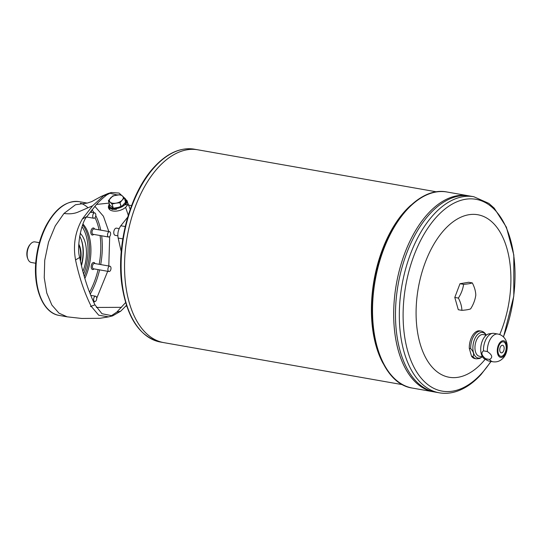 <?xml version="1.0" encoding="UTF-8"?>
<svg xmlns="http://www.w3.org/2000/svg" width="542" height="542" viewBox="0 0 542 542"><rect width="100%" height="100%" fill="white"/><g stroke="black" fill="none" stroke-linecap="round" stroke-linejoin="round"><path stroke-width="0.81" d="M91.137 306.223C84.234 292.233 79.037 276.799 75.555 259.936C72.892 245.241 75.169 231.576 82.391 218.948L92.594 205.797L103.671 195.737L107.858 193.575L101.063 196.509L91.679 201.617L87.248 203.087L75.507 204.747L63.983 213.44L55.237 225.953L48.536 242.145L44.729 260.296L44.248 277.809L46.775 293.026L51.856 305.044L58.997 313.181L67.222 316.84L81.706 318.459L99.918 318.303L108.624 316.867L98.725 315.234L91.137 306.223L94.972 304.848L101.964 313.723L112.648 315.864L120.724 311.169L116.808 312.111L125.615 302.572M128.271 215.242L125.595 207.322M117.174 194.937L109.606 193.176M94.83 206.272L103.427 216.265L108.834 231.57M109.687 236.542A2.703 1.504 -80 0 1 108.603 237.023A2.703 1.504 -80 0 1 107.519 235.052A2.703 1.504 -80 0 1 108.447 232.179A2.703 1.504 -80 0 1 109.538 231.698A2.703 1.504 -80 0 1 110.622 233.67A2.703 1.504 -80 0 1 109.687 236.542L108.793 266M107.689 271.298L96.72 298.263M94.518 301.521L93.834 302.45M116.808 312.111L110.636 316.203M39.349 242.68L34.939 241.901A10.454 5.813 100 0 0 30.637 243.873A10.454 5.813 100 0 0 27.947 259.164A10.454 5.813 100 0 0 31.314 262.484L35.725 263.263M30.637 243.873L30 244.591A9.35 5.203 100 0 0 27.588 258.27L27.947 259.164M80.467 261.176A19.248 10.711 100 0 0 80.175 247.633A19.248 10.711 100 0 0 78.786 244.178M497.861 334.041L493.979 333.357A14.078 7.832 100 0 0 492.556 333.337A14.078 7.832 100 0 0 483.464 350.864L487.346 351.548C492.272 354.908 493.017 357.537 489.589 359.441A14.078 7.832 100 0 0 492.983 361.778C496.878 362.341 500.259 361.114 503.118 358.106C506.553 354.963 509.256 345.532 505.205 339.123C503.423 336.338 500.977 334.644 497.861 334.041A14.078 7.832 100 0 0 487.346 351.548M472.949 356.514C474.284 354.272 473.539 351.643 470.7 348.614L469.297 348.371L471.547 356.263L472.949 356.514A14.078 7.832 100 0 0 476.337 358.845L479.609 358.519L482.38 356.778M483.464 350.864C480.849 352.903 481.594 355.538 485.707 358.757L489.589 359.441M492.556 333.337L489.121 333.831A12.981 7.222 100 0 0 481.066 345.383A12.981 7.222 100 0 0 484.69 358.987L487.753 360.626A14.078 7.832 100 0 0 489.101 361.094L492.983 361.778M485.707 358.757A14.078 7.832 100 0 0 487.753 360.626M504.08 355.911A8.469 4.715 100 0 0 505.029 341.46A8.469 4.715 100 0 0 497.299 349.895A8.469 4.715 100 0 0 504.08 355.911M471.547 356.263A14.078 7.832 100 0 0 474.934 358.601L476.337 358.845M503.823 355.03A7.371 4.099 100 0 0 506.363 347.205A7.371 4.099 100 0 0 503.41 341.833A7.371 4.099 100 0 0 498.098 348.377A7.371 4.099 100 0 0 500.855 356.351A7.371 4.099 100 0 0 503.823 355.03M500.767 356.331A7.371 4.099 100 0 0 503.647 354.996A7.371 4.099 100 0 0 506.187 347.253A7.371 4.099 100 0 0 503.322 341.819M501.282 352.849A3.848 2.141 100 0 0 502.827 352.158A3.848 2.141 100 0 0 504.162 348.072A3.848 2.141 100 0 0 502.624 345.268A3.848 2.141 100 0 0 499.846 348.689A3.848 2.141 100 0 0 501.289 352.849A3.848 2.141 100 0 0 502.841 352.158A3.848 2.141 100 0 0 504.155 348.079A3.848 2.141 100 0 0 502.617 345.268M470.591 308.906A30.244 4.837 -176.2 0 1 461.886 310.349A30.244 18.943 -137.5 0 0 458.39 298.073A30.244 23.78 -48.4 0 0 463.6 284.347A30.244 4.837 3.8 0 0 472.299 282.897A30.244 18.943 42.5 0 1 475.795 295.18A30.244 23.78 131.6 0 1 470.591 308.906M486.242 335.213C485.083 332.937 483.41 331.568 481.221 331.108L479.819 330.864A14.078 7.832 100 0 0 469.297 348.371M468.159 195.73A99.552 55.379 100 0 0 468.152 195.73A99.552 55.379 100 0 0 396.344 284.171A99.552 55.379 100 0 0 433.627 391.819L412.469 388.092A99.552 55.379 -80 0 1 372.598 315.471A99.552 55.379 -80 0 1 406.886 209.849A99.552 55.379 -80 0 1 447.001 192.003L468.152 195.73A99.552 55.379 100 0 0 396.358 284.171A99.552 55.379 100 0 0 433.634 391.819L435.416 392.137A99.552 55.379 100 0 0 435.422 392.137A99.552 55.379 100 0 1 398.14 284.482A99.552 55.379 100 0 1 469.948 196.041L469.948 196.041A99.552 55.379 100 0 0 398.146 284.482A99.552 55.379 100 0 0 435.422 392.137L439.257 392.808A99.552 55.379 -80 0 1 399.393 320.187A99.552 55.379 -80 0 1 433.681 214.564A99.552 55.379 -80 0 1 473.789 196.719L468.166 195.73M458.39 298.073L454.792 297.436L459.995 283.71L468.701 282.267L472.299 282.897M463.6 284.347L459.995 283.71M499.731 334.55A82.506 45.894 100 0 0 478.871 214.95A82.506 45.894 100 0 0 416.121 316.122A82.506 45.894 100 0 0 482.427 362.456A82.506 45.894 100 0 0 485.192 359.251M461.886 310.349L458.288 309.719L454.792 297.436M427.204 214.517A99.545 55.379 100 0 0 401.561 360.173M429 214.828A99.545 55.379 100 0 0 403.35 360.491M436.642 191.854L197.789 149.795A97.906 54.464 100 0 0 127.167 236.773A97.906 54.464 100 0 0 163.826 342.632A97.906 54.464 100 0 0 163.826 342.632L160.398 342.029A97.906 54.464 -80 0 1 121.191 270.614A97.906 54.464 -80 0 1 154.91 166.74A97.906 54.464 -80 0 1 194.354 149.192L197.776 149.795A97.906 54.464 100 0 0 127.16 236.766A97.906 54.464 100 0 0 163.82 342.632L402.686 384.698M157.512 168.271A97.892 54.457 100 0 0 132.289 311.514M82.391 218.948L86.944 216.536C81.334 221.969 76.354 247.714 79.701 257.45L75.555 259.936M109.274 203.724L108.312 207.078L112.472 209.53L125.615 204.666L131.577 205.587M86.944 216.536L96.476 204.429L109.098 203.101M94.972 304.848C88.271 290.946 83.177 275.146 79.701 257.45M126.699 305.993L125.507 306.338L120.724 311.169M121.239 251.63L118.156 238.067C117.302 233.724 118.183 229.625 120.812 225.763L127.682 217.207M103.671 195.737L106.754 194.93C102.33 198.467 98.901 201.638 96.476 204.429M106.754 194.93L111.347 192.512L119.091 193.067L125.493 198.86M127.675 202.81L128.339 204.388L127.458 204.801M130.202 209.375L128.339 204.388M125.507 306.338L126.462 305.281M125.615 204.666L127.079 200.669L124.538 198.467M113.19 208.209L111.991 204.009L108.441 200.581L109.626 204.917L113.366 208.243L121.34 206.848L125.588 202.159L124.389 197.999M121.151 206.942L119.951 202.735L121.34 206.848M111.991 204.009L113.366 208.243M124.816 199.463A9.167 5.007 164.1 0 1 126.537 201.455A9.167 5.007 164.1 0 1 126.11 204.083M116.51 209.293A9.167 5.007 164.1 0 1 108.908 206.475A9.167 5.007 164.1 0 1 109.321 203.88M109.389 204.131A8.618 4.709 -15.9 0 0 113.054 208.474A8.618 4.709 -15.9 0 0 123.352 205.913A8.618 4.709 -15.9 0 0 124.89 199.713M108.441 200.581L112.844 195.892L120.622 194.592L122.519 196.048A7.148 3.909 164.1 0 1 122.187 200.12L120.141 202.647M119.951 202.735L115.995 203.162A7.148 3.909 164.1 0 1 110.148 202.132A7.148 3.909 164.1 0 1 110.48 198.06A7.148 3.909 164.1 0 1 116.672 195.012A7.148 3.909 164.1 0 1 122.519 196.048L124.369 197.918L122.187 200.12A7.148 3.909 164.1 0 1 115.995 203.162L112.174 204.036M108.908 206.475L109.288 207.803A9.167 5.007 -15.9 0 0 109.796 208.792M108.603 237.023L93.116 234.3A2.703 1.504 -80 0 1 92.032 232.322A2.703 1.504 -80 0 1 92.967 229.456A2.703 1.504 -80 0 1 94.057 228.968L109.538 231.698M108.312 207.078L108.576 208.006A9.898 5.406 -15.9 0 0 112.885 210.98A9.898 5.406 -15.9 0 0 123.352 208.927A9.898 5.406 -15.9 0 0 127.621 202.579L127.079 200.669M127.167 201.638A9.898 5.406 -15.9 0 0 126.191 200.696M108.8 205.648A9.898 5.406 -15.9 0 0 108.481 207.505M108.976 271.522L93.488 268.798A2.703 1.504 -80 0 1 92.404 266.827A2.703 1.504 -80 0 1 93.339 263.954A2.703 1.504 -80 0 1 94.423 263.473L109.911 266.197A2.703 1.504 -80 0 1 110.995 268.168A2.703 1.504 -80 0 1 110.06 271.041A2.703 1.504 -80 0 1 108.976 271.522A2.703 1.504 -80 0 1 107.892 269.55A2.703 1.504 -80 0 1 108.82 266.684A2.703 1.504 -80 0 1 109.911 266.197M93.651 213.419A2.703 1.504 -80 0 1 94.742 212.938A2.703 1.504 -80 0 1 95.819 214.91A2.703 1.504 -80 0 1 94.891 217.776A2.703 1.504 -80 0 1 93.8 218.263A2.703 1.504 -80 0 1 92.716 216.292A2.703 1.504 -80 0 1 93.651 213.419M82.879 271.386A28.604 15.908 100 0 0 80.189 233.297M79.64 236.129A28.604 15.908 -80 0 1 81.056 239.063A28.604 15.908 -80 0 1 81.469 265.688M84.857 278.473A39.491 21.971 100 0 0 82.994 224.063M84.274 276.488A39.491 21.971 100 0 0 82.635 224.991M81.327 265.085A29.702 16.524 100 0 0 80.88 238.622M94.992 263.575A3.584 1.992 100 0 0 92.411 263.121A3.584 1.992 100 0 0 91.347 268.066A3.584 1.992 100 0 0 94.057 268.9M125.554 202.247L124.369 197.918M83.597 274.076A38.394 21.355 100 0 0 82.011 226.712M486.309 335.132L483.179 334.583A11.003 6.118 100 0 0 475.246 344.353A11.003 6.118 100 0 0 479.365 356.25L482.495 356.799M94.62 229.07A3.584 1.992 100 0 0 91.876 228.819A3.584 1.992 100 0 0 91.015 233.697A3.584 1.992 100 0 0 93.685 234.395M94.545 296.711A2.703 1.504 -80 0 1 95.636 296.23A2.703 1.504 -80 0 1 96.72 298.202A2.703 1.504 -80 0 1 95.785 301.067A2.703 1.504 -80 0 1 94.701 301.555A2.703 1.504 -80 0 1 93.617 299.584A2.703 1.504 -80 0 1 94.545 296.711M119.186 228.616L116.496 228.141A3.659 2.032 100 0 0 115.026 228.792A3.659 2.032 100 0 0 113.766 232.674A3.659 2.032 100 0 0 115.229 235.343L117.892 235.811M63.983 213.44C69.146 214.192 73.712 213.792 77.682 212.24L92.594 205.797M121.516 307.334L96.374 307.443M91.341 306.637L90.487 306.487M80.216 259.977A19.248 10.711 100 0 0 79.728 247.552A19.248 10.711 100 0 0 78.759 244.93M486.018 335.085A12.981 7.222 100 0 0 476.411 335.965A12.981 7.222 100 0 0 473.478 352.639A12.981 7.222 100 0 0 482.204 356.751M481.221 331.108A14.078 7.832 100 0 0 470.7 348.614M503.403 336.88A97.384 54.173 100 0 0 475.625 199.246A97.384 54.173 100 0 0 403.187 320.363A97.384 54.173 100 0 0 481.404 373.662A97.384 54.173 100 0 0 490.876 361.406M410.883 205.222A97.906 54.464 100 0 0 383.045 363.336M80.433 203.175A56.653 31.517 -80 0 1 87.973 207.715M90.961 210.994A56.653 31.517 -80 0 1 92.038 212.457M95.013 217.633A56.653 31.517 -80 0 1 99.084 229.855M100.067 235.519A56.653 31.517 -80 0 1 99.186 264.313M98.082 269.604A56.653 31.517 -80 0 1 89.532 292.246M90.257 294.11A57.75 32.127 100 0 0 99.593 269.875M100.69 264.577A57.75 32.127 100 0 0 101.659 235.804M100.731 230.147A57.75 32.127 100 0 0 95.778 215.689M94.132 212.83A57.75 32.127 100 0 0 91.93 209.761M59.119 315.41C42.601 313.012 32.466 286.752 36.192 258.426C37.676 246.447 40.962 235.533 46.043 225.682C55.514 208.324 66.551 200.316 79.152 201.658A57.75 32.127 100 0 0 37.493 252.965A57.75 32.127 100 0 0 59.119 315.41L67.215 316.84M122.79 238.88L118.156 238.067M120.812 225.763L125.216 226.536M473.789 196.719L488.857 203.392L494.236 208.169L506.391 227.166L513.816 255.004L513.796 296.101L503.498 336.975M491.093 361.446L481.045 374.536C473.112 383.18 464.67 388.899 455.7 391.69C450.145 393.37 444.664 393.749 439.257 392.808M412.469 388.092C380.531 383.817 363.242 327.036 375.897 273.087C386.073 223.968 418.499 186.028 447.001 192.003M160.398 342.029C140.107 337.124 127.323 318.439 122.052 285.973C115.758 245.37 130.066 192.491 154.355 166.882C167.288 153.013 180.622 147.112 194.354 149.192M108.624 316.867L112.648 315.864M108.407 200.682L109.606 204.883M126.896 202.728L126.537 201.455M86.632 217.003L93.8 218.263M90.108 212.118L94.742 212.938M79.152 201.658L87.248 203.087M107.858 193.575L111.347 192.512M93.312 301.311L94.701 301.555M90.765 295.37L95.636 296.23M124.389 197.959L125.588 202.159"/></g></svg>

